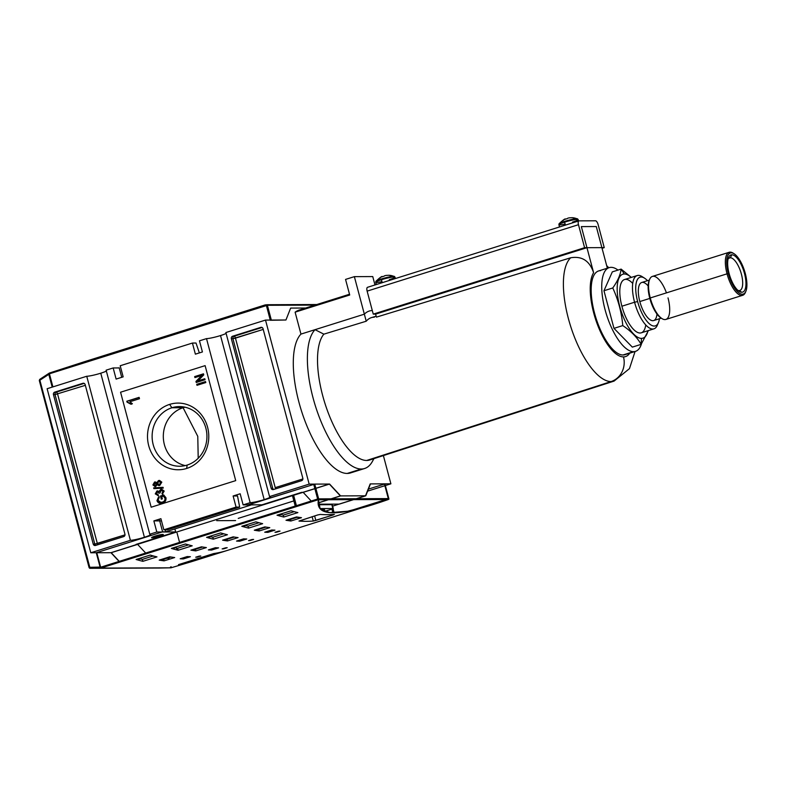 <?xml version="1.0" encoding="UTF-8"?>
<svg xmlns="http://www.w3.org/2000/svg" width="786" height="786" viewBox="0 0 786 786"><rect width="100%" height="100%" fill="white"/><g stroke="black" fill="none" stroke-linecap="round" stroke-linejoin="round"><path stroke-width="1.18" d="M240.162 493.775L233.118 495.986L237.519 495.966L239.671 507.088L167.457 529.784L239.671 507.088L237.519 495.966L233.118 495.986L236.075 507.098L239.671 507.088L236.075 507.098L233.118 495.986L240.162 493.775L243.12 504.887L250.164 502.676L206.512 338.619A10.975 1.189 165.1 0 0 220.522 335.563A10.975 1.189 -14.9 0 1 206.512 338.619L199.467 340.829L206.512 338.619L250.164 502.676A10.975 1.189 165.1 0 0 264.175 499.611A10.975 1.189 165.1 0 0 270.453 496.811A10.975 1.189 165.1 0 0 269.539 496.585L309.163 484.127L265.511 320.079L309.163 484.127L329.599 484.048L340.613 495.907L365.765 495.809L370.461 483.901L390.888 483.822L370.461 483.901L365.765 495.809L356.5 498.717L365.765 495.809L340.613 495.907L331.348 498.815L340.613 495.907L329.599 484.048L309.163 484.127L269.539 496.585L225.887 332.527L265.511 320.079L225.887 332.527L269.539 496.585A10.975 1.189 165.1 0 1 264.175 499.611A10.975 1.189 -14.9 0 1 250.164 502.676L243.12 504.887L261.974 504.818L314.872 488.676L303.18 492.35L311.236 501.026L303.18 492.35L301.608 492.36L261.974 504.818L243.12 504.887L240.162 493.775M153.859 520.902L160.904 518.681L163.861 529.803L236.075 507.098L163.861 529.803L167.457 529.784L163.861 529.803L160.904 518.681L153.859 520.902L161.484 520.872L153.859 520.902L156.817 532.014L175.681 531.945L111.199 552.696L137.619 544.393L145.685 553.059L137.619 544.393L136.047 544.393L175.681 531.945L174.885 528.949L175.681 531.945L156.817 532.014L153.859 520.902M235.584 520.587L216.73 520.656L235.584 520.587M238.237 518.387L293.856 500.908L238.237 518.387M202.424 351.951L199.467 340.829L202.424 351.951L195.38 354.162L192.423 343.05L196.019 343.03L199.359 352.914L196.019 343.03L192.423 343.05L120.209 365.745L192.423 343.05L195.38 354.162L202.424 351.951M123.166 376.858L120.209 365.745L123.166 376.858L116.122 379.078L123.166 376.858M116.122 379.078L113.164 367.956L119.236 367.936L113.164 367.956L106.12 370.177L113.164 367.956L116.122 379.078M106.12 370.177L149.772 534.225L156.817 532.014L149.772 534.225A10.975 1.189 165.1 0 1 150.686 534.451A10.975 1.189 165.1 0 1 144.408 537.26A10.975 1.189 -14.9 0 1 130.397 540.316A10.975 1.189 165.1 0 0 144.408 537.26A10.975 1.189 165.1 0 0 149.772 534.225L106.12 370.177M196.726 384.334L205.529 381.564L205.794 382.546L196.991 385.317L196.726 384.334L205.529 381.564L205.794 382.546L196.991 385.317L196.726 384.334L205.568 381.701L196.726 384.334M159.755 485.453L157.141 484.746L159.027 485.61L157.141 484.746L155.697 486.465L152.887 484.962L155.156 486.583L153.358 484.962L154.547 482.034L157.043 482.633L158.477 480.531L161.808 482.152L159.755 485.453L157.141 484.746L155.697 486.465L152.887 484.962L154.547 482.034L156.581 482.633L159.46 480.374L161.808 482.152L159.755 485.453L158.792 485.62M155.697 486.465L154.921 486.593M154.547 482.034L155.422 481.946L153.358 484.962L154.547 482.034L155.196 481.926M158.025 494.443L158.114 495.426L155.264 493.893L156.925 491.004L158.949 491.496L160.737 489.403L161.739 489.246L164.176 491.063L162.329 494.237L161.955 493.284L163.154 491.348L160.992 490.395L160.03 492.94L158.978 493.156L157.22 491.977L156.267 493.539L157.966 494.404L158.114 495.426L157.524 495.475M161.906 490.287L160.992 490.395L160.03 492.94L158.978 493.156L157.22 491.977L156.267 493.539L157.966 494.404M157.947 491.918L157.22 491.977M158.114 495.426L155.264 493.893L158.585 495.426L155.736 493.893L156.925 491.004L157.564 490.906M169.619 404.397A33.336 30.644 -90.2 0 0 148.711 445.672A33.336 30.644 -90.2 0 0 186.665 468.456A33.336 30.644 -90.2 0 0 207.573 427.171A33.336 30.644 -90.2 0 0 169.619 404.397A33.336 30.644 89.8 0 1 207.573 427.171A33.336 30.644 89.8 0 1 186.665 468.456L187.147 465.066A29.819 27.412 -90.2 0 0 206.659 432.192A29.819 27.412 -90.2 0 0 179.414 406.598A29.819 27.412 -90.2 0 0 171.898 407.767A29.819 27.412 -90.2 0 0 152.396 440.651A29.819 27.412 -90.2 0 0 179.64 466.245A29.819 27.412 -90.2 0 0 187.147 465.066A29.819 27.412 -90.2 0 0 205.853 428.144A29.819 27.412 -90.2 0 0 171.898 407.767L169.619 404.397A33.336 30.644 89.8 0 0 148.711 445.672A33.336 30.644 89.8 0 0 186.665 468.456M160.383 502.372L162.692 502.116C164.726 501.606 165.64 500.279 165.433 498.147L163.419 496.153L161.749 496.673L162.338 498.884L161.326 499.208L160.472 496.015L163.891 495.092L160.943 496.015L161.759 499.071L160.472 496.015L163.734 494.993L165.954 497.744C166.278 500.544 165.139 502.323 162.525 503.089C159.922 504.003 158.065 503.187 156.945 500.662L159.165 496.693L157.416 500.662L160.865 503.394L156.945 500.662L158.693 496.693L159.224 497.509L157.966 500.358L160.383 502.372L162.221 502.116C164.254 501.606 165.168 500.289 164.962 498.147L163.419 496.153L161.749 496.673L162.338 498.884L161.326 499.208L160.472 496.015L163.734 494.993L165.954 497.744C166.278 500.544 165.139 502.323 162.525 503.089L160.629 503.394L156.945 500.662L158.693 496.693L159.224 497.509L157.966 500.358L160.875 502.372M153.663 487.87L163.056 487.32L163.262 488.086L153.869 488.637L153.663 487.87L163.056 487.32L163.262 488.086L153.869 488.637L153.663 487.87L163.066 487.34L153.663 487.87M127.027 402.118L126.792 401.233L139.122 397.352L139.486 398.728L129.877 401.754L132.382 403.758L130.928 404.22L127.027 402.118L126.792 401.233L139.122 397.352L139.486 398.728L129.877 401.754L132.382 403.758L130.928 404.22L127.027 402.118L126.792 401.233L139.151 397.49L127.263 401.224L127.027 402.118M197.954 380.886L204.782 378.744L205.038 379.726L196.235 382.487L195.96 381.446L201.756 375.433L194.928 377.575L194.663 376.592L203.476 373.822L203.751 374.873L197.954 380.886L204.782 378.744L205.038 379.726L196.235 382.487L195.96 381.446L201.756 375.433L194.928 377.575L194.663 376.592L203.476 373.822L203.751 374.873L197.954 380.886L204.822 378.872L197.954 380.886M198.21 458.258L197.777 436.348L183.089 407.728A29.819 27.412 -90.2 0 1 185.015 407.197A29.819 27.412 -90.2 0 0 183.089 407.728A29.819 27.412 -90.2 0 0 163.331 437.556A29.819 27.412 -90.2 0 0 185.231 465.597A29.819 27.412 89.8 0 1 163.331 437.556A29.819 27.412 89.8 0 1 183.089 407.728L171.898 407.767A29.819 27.412 89.8 0 0 153.201 444.689A29.819 27.412 89.8 0 0 187.147 465.066M209.155 537.143A6.082 0.658 -14.9 0 1 207.121 537.516A6.082 0.658 -14.9 0 0 209.155 537.143M176.938 548.156L176.3 549.797L176.938 548.156M160.491 560.33L171.053 557.009L160.491 560.33M152.435 556.233L154.341 556.223L152.435 556.233M137.255 559.819L140.291 558.866L137.255 559.819M111.199 552.696L119.266 561.361L111.199 552.696L96.796 552.745L110.964 552.696L314.852 488.607L110.964 552.696L119.079 561.42L110.964 552.696L96.796 552.745L111.199 552.696M96.285 552.755L90.773 552.774L130.397 540.316L86.745 376.258A10.975 1.189 165.1 0 0 100.755 373.203A10.975 1.189 -14.9 0 1 86.745 376.258L47.121 388.716L86.745 376.258L130.397 540.316L90.773 552.774L47.121 388.716L90.773 552.774L96.285 552.755L162.604 531.827L96.275 552.735L100.284 567.787M155.039 536.121A6.082 0.658 -14.9 0 1 163.262 534.49A6.082 0.658 -14.9 0 1 159.833 536.101A6.082 0.658 -14.9 0 1 151.58 537.595A6.082 0.658 -14.9 0 1 155.039 536.121A6.082 0.658 -14.9 0 0 152.071 537.801A6.082 0.658 -14.9 0 0 159.833 536.101A6.082 0.658 165.1 0 0 162.81 534.421A6.082 0.658 165.1 0 0 155.039 536.121M159.116 535.02L159.126 535.05A4.991 0.54 -14.9 0 0 159.46 534.942A4.991 0.54 -14.9 0 1 159.126 535.05A4.991 0.54 -14.9 0 1 155.107 536.101A4.991 0.54 165.1 0 0 159.126 535.05L159.833 536.101M95.509 545.464L123.687 536.612L95.509 545.464A1.994 1.837 89.8 0 1 93.239 544.108L53.458 394.621L93.239 544.108L94.811 544.099L93.239 544.108A1.994 1.837 89.8 0 0 95.509 545.464M53.458 394.621A1.994 1.837 89.8 0 1 54.715 392.145L82.894 383.293L54.715 392.145A1.994 1.837 89.8 0 0 53.458 394.621L55.03 394.611L94.811 544.099A1.994 1.837 -90.2 0 0 95.823 545.366A1.994 1.837 -90.2 0 1 94.811 544.099L125.003 534.853L97.356 543.539L57.584 394.051A1.994 0.757 72.6 0 0 56.287 392.145A1.994 1.837 -90.2 0 0 55.03 394.611L53.458 394.621M82.894 383.293A1.994 1.837 89.8 0 1 85.163 384.649L124.935 534.146L85.163 384.649A1.994 1.837 89.8 0 0 82.894 383.293L83.896 383.283L82.894 383.293M124.935 534.146A1.994 1.837 89.8 0 1 123.687 536.612A1.994 1.837 89.8 0 0 124.935 534.146M100.755 373.203A10.975 1.189 165.1 0 0 106.356 371.051A10.975 1.189 -14.9 0 1 100.755 373.203L144.408 537.26M220.522 335.563A10.975 1.189 165.1 0 0 226.113 333.402A10.975 1.189 -14.9 0 1 220.522 335.563L264.175 499.611M285.947 320L265.511 320.079L285.947 320L290.643 308.083L305.675 308.024L290.643 308.083L285.947 320L270.305 320.275L285.947 320L290.643 308.083L285.947 320M260.775 327.379L232.597 336.231L260.775 327.379A1.994 1.837 89.8 0 1 263.045 328.745L302.826 478.232L263.045 328.745A1.994 1.837 89.8 0 0 260.775 327.379L261.777 327.379L260.775 327.379M302.826 478.232A1.994 1.837 89.8 0 1 301.569 480.698L273.39 489.56L301.569 480.698A1.994 1.837 89.8 0 0 302.826 478.232M273.39 489.56A1.994 1.837 89.8 0 1 271.121 488.194L231.349 338.707L271.121 488.194L272.693 488.185L271.121 488.194A1.994 1.837 89.8 0 0 273.39 489.56M231.349 338.707A1.994 1.837 89.8 0 1 232.597 336.231L234.169 336.231L232.597 336.231A1.994 1.837 89.8 0 0 231.349 338.707L232.921 338.697L272.693 488.185A1.994 1.837 -90.2 0 0 273.705 489.462A1.994 1.837 -90.2 0 1 272.693 488.185L232.921 338.697L263.231 329.413L235.466 338.147L275.238 487.634L235.466 338.147A1.994 0.757 -107.4 0 0 234.169 336.231A1.994 1.837 -90.2 0 0 232.921 338.697L231.349 338.707M383.381 455.585L390.888 483.822L383.381 455.585M367.602 491.142L384.885 485.709L367.602 491.142M385.356 485.561L390.888 483.822L385.356 485.561M339.346 504.111L353.592 499.631L339.346 504.111L318.173 504.19L339.346 504.111M318.104 502.981L328.45 499.729L318.104 502.981M315.874 488.361L329.599 484.048L315.874 488.361M177.096 533.114L179.572 542.409L177.096 533.114M331.908 509.141L324.323 511.519L331.908 509.141M319.922 508.571L333.097 508.522L319.922 508.571M165.433 498.147L163.419 496.153L164.962 498.147C165.168 500.289 164.254 501.606 162.221 502.116L162.692 502.116C164.726 501.606 165.64 500.279 165.433 498.147M156.925 491.004L157.799 490.916L155.264 493.893L156.925 491.004L159.42 491.496L160.737 489.403L164.176 491.063L162.329 494.237L161.955 493.284L163.626 491.348L162.427 493.284L162.722 494.05L161.955 493.284L163.154 491.348L160.992 490.395M163.626 491.348L161.464 490.385L163.626 491.348M159.45 493.156L157.691 491.977L159.45 493.156M161.209 489.403L158.949 491.496L161.209 489.403M154.331 488.607L154.135 487.87L154.331 488.607M158.949 480.531L156.581 482.633L158.949 480.531M161.258 482.457L158.723 481.523L157.406 483.557L159.47 484.481L161.258 482.457L159.941 484.481L161.258 482.457M159.273 484.589L157.406 483.557L158.723 481.523L159.627 481.425M156.856 483.842L154.832 483.007L153.899 484.638L155.441 485.483L156.856 483.842L155.913 485.483L156.856 483.842M155.51 485.552L153.899 484.638L155.51 482.958M131.4 404.22L127.499 402.118L131.4 404.22M197.424 385.179L197.198 384.334L197.424 385.179M196.677 382.35L195.96 381.446L202.228 375.433L196.431 381.436L196.677 382.35M195.36 377.437L194.663 376.592L203.505 373.959L195.134 376.592L195.36 377.437M85.802 361.295A598.46 226.722 72.6 0 0 83.562 362.002A598.46 226.722 -107.4 0 1 84.672 361.639L118.313 351.067A598.46 226.722 72.6 0 0 117.202 351.43L83.562 362.002L117.202 351.43A598.46 226.722 -107.4 0 1 118.715 350.949A598.46 226.722 72.6 0 0 118.313 351.067M116.75 351.558L114.068 352.403A598.46 226.722 72.6 0 0 113.4 352.619L111.013 353.366A598.46 226.722 72.6 0 0 110.708 353.464L116.446 351.656A598.46 226.722 -107.4 0 1 116.75 351.558A598.46 226.722 72.6 0 0 116.446 351.656L110.708 353.464A598.46 226.722 -107.4 0 1 111.013 353.366L113.4 352.619A598.46 226.722 -107.4 0 1 114.068 352.403L116.75 351.558M117.664 351.283L82.442 362.356A598.46 226.722 -107.4 0 1 83.886 361.894A598.46 226.722 -107.4 0 1 84.279 361.766A598.46 226.722 -107.4 0 0 82.442 362.356L117.664 351.283A598.46 226.722 72.6 0 1 119.108 350.821L265.304 304.87L316.797 304.526L266.788 304.722L266.405 305.587L270.246 320.059L266.405 305.587L266.778 304.732L49.174 373.134L49.42 373.792L266.405 305.587L49.42 373.792L48.84 373.379L52.495 387.026M49.439 373.036L83.886 361.894M118.666 367.936L119.197 367.769L121.732 377.309L119.197 367.769L118.666 367.936M267.397 305.292L314.94 305.115L267.397 305.292L271.327 320.049L267.397 305.292M226.289 550.75L192.649 561.332A598.46 226.722 -107.4 0 1 179.63 564.338A598.46 226.722 72.6 0 0 193.759 560.968M212.456 555.093L196.235 560.192L212.456 555.093M210.894 555.142L216.631 553.334L210.894 555.142A598.46 226.722 -107.4 0 1 209.155 555.486A598.46 226.722 72.6 0 0 210.894 555.142M211.257 554.995A598.46 226.722 -107.4 0 1 209.833 555.28A598.46 226.722 72.6 0 0 211.257 554.995L213.045 554.435L211.257 554.995M211.709 554.69A598.46 226.722 72.6 0 0 213.045 554.435A598.46 226.722 -107.4 0 1 211.709 554.69L212.387 554.484L211.709 554.69M213.713 554.228A598.46 226.722 -107.4 0 1 212.387 554.484A598.46 226.722 72.6 0 0 213.713 554.228M214.362 554.307L213.694 554.513L214.362 554.307M196.176 559.514C190.556 560.978 184.887 563.1 189.298 561.961A598.46 226.722 -107.4 0 0 192.265 561.273L198.878 559.2L192.265 561.273A598.46 226.722 -107.4 0 1 189.298 561.961L187.746 562.206M190.507 561.469L191.391 561.243A598.46 226.722 72.6 0 0 193.778 560.723L207.396 556.439L193.778 560.723A598.46 226.722 72.6 0 1 191.391 561.243L190.939 561.332M204.517 557.579L212.033 555.221A598.46 226.722 72.6 0 0 213.114 554.887L196.893 559.996L213.114 554.887A598.46 226.722 72.6 0 1 212.033 555.221L204.517 557.579M195.812 560.32L202.424 558.237L195.812 560.32M212.918 554.7A598.46 226.722 72.6 0 0 213.252 554.621A598.46 226.722 -107.4 0 1 212.918 554.7L216.199 553.56L212.918 554.7M211.719 554.965L216.199 553.56L211.719 554.965A598.46 226.722 -107.4 0 1 211.405 555.034A598.46 226.722 72.6 0 0 211.719 554.965M217.142 553.236L211.405 555.034L217.142 553.236M214.106 553.825L211.572 554.621L214.106 553.825M208.683 555.574L214.421 553.766L208.683 555.574M370.216 483.901L384.904 483.862L370.216 483.901L365.519 495.809L340.377 495.907L365.519 495.809L356.255 498.717L365.519 495.809M368.408 489.098L384.442 484.058L388.313 498.599L384.442 484.058L368.408 489.098M165.748 531.817L162.604 531.827L159.244 519.202L162.604 531.827L165.748 531.817L250.989 505.025L165.748 531.817L165.207 529.793M247.845 505.034L250.989 505.025L247.845 505.034L314.734 484.107L329.354 484.048L340.377 495.907L329.354 484.048L314.734 484.107L247.806 504.867M315.854 488.293L329.354 484.048L315.854 488.293M100.274 567.512L96.344 552.755L100.795 568.072L170.984 567.816L191.853 561.577A598.46 226.722 -107.4 0 1 178.501 564.633L213.723 553.56A598.46 226.722 72.6 0 0 227.075 550.505L388.333 499.503C338.422 517.129 315.117 517.217 318.438 499.768L320.138 508.817L329.874 512.659L347.628 511.234L373.271 504.553M100.795 568.072L170.984 567.816L100.795 568.072L318.409 499.67L317.623 499.012L100.647 567.217L96.737 552.529L100.647 567.217L317.623 499.012L318.418 499.424L314.734 484.107L318.664 498.864L388.756 498.599L388.333 499.503L318.438 499.768L318.664 498.864L388.756 498.599L388.333 499.503L318.409 499.67L100.372 567.954M101.089 568.082L170.984 567.816L170.366 567.237L170.886 567.688L171.368 566.942M212.132 555.191L195.901 560.29L212.132 555.191M228.52 550.033A598.46 226.722 72.6 0 1 213.723 553.56L178.501 564.633A598.46 226.722 -107.4 0 0 192.246 561.45A598.46 226.722 -107.4 0 1 191.853 561.577M280.042 531.11L276.525 532.22A598.46 226.722 -107.4 0 1 274.972 532.299L278.49 531.189A598.46 226.722 72.6 0 0 280.042 531.11L276.525 532.22A598.46 226.722 -107.4 0 1 274.972 532.299L278.49 531.189A598.46 226.722 72.6 0 0 280.042 531.11M200.784 556.016L197.266 557.127A598.46 226.722 -107.4 0 1 195.714 557.215L199.231 556.105A598.46 226.722 72.6 0 0 200.784 556.016L197.266 557.127A598.46 226.722 -107.4 0 1 195.714 557.215L199.231 556.105A598.46 226.722 72.6 0 0 200.784 556.016M227.203 547.714L223.686 548.825A598.46 226.722 -107.4 0 1 222.133 548.903L225.651 547.803A598.46 226.722 72.6 0 0 227.203 547.714L223.686 548.825A598.46 226.722 -107.4 0 1 222.133 548.903L225.651 547.803A598.46 226.722 72.6 0 0 227.203 547.714M274.953 530.137L267.908 532.358A598.46 226.722 -107.4 0 1 264.715 532.21L271.76 530A598.46 226.722 72.6 0 0 274.953 530.137L267.908 532.358A598.46 226.722 -107.4 0 1 264.715 532.21L271.76 530A598.46 226.722 72.6 0 0 274.953 530.137M190.409 556.714L183.364 558.925A598.46 226.722 -107.4 0 1 180.181 558.787L187.225 556.567A598.46 226.722 72.6 0 0 190.409 556.714L183.364 558.925A598.46 226.722 -107.4 0 1 180.181 558.787L187.225 556.567A598.46 226.722 72.6 0 0 190.409 556.714M218.587 547.852L211.542 550.072A598.46 226.722 -107.4 0 1 208.359 549.925L215.403 547.714A598.46 226.722 72.6 0 0 218.587 547.852L211.542 550.072A598.46 226.722 -107.4 0 1 208.359 549.925L215.403 547.714A598.46 226.722 72.6 0 0 218.587 547.852M301.49 517.679L290.918 521A598.46 226.722 -107.4 0 1 285.996 520.253L296.568 516.933A598.46 226.722 72.6 0 0 301.49 517.679L290.918 521A598.46 226.722 -107.4 0 1 285.996 520.253L296.568 516.933A598.46 226.722 72.6 0 0 301.49 517.679M269.785 527.642L259.213 530.972A598.46 226.722 -107.4 0 1 254.3 530.216L264.862 526.895A598.46 226.722 72.6 0 0 269.785 527.642L259.213 530.972A598.46 226.722 -107.4 0 1 254.3 530.216L264.862 526.895A598.46 226.722 72.6 0 0 269.785 527.642M174.679 557.539L164.107 560.86A598.46 226.722 -107.4 0 1 159.194 560.113L169.756 556.793A598.46 226.722 72.6 0 0 174.679 557.539L164.107 560.86A598.46 226.722 -107.4 0 1 159.194 560.113L169.756 556.793A598.46 226.722 72.6 0 0 174.679 557.539M206.384 547.577L195.812 550.898A598.46 226.722 -107.4 0 1 190.89 550.151L201.462 546.82A598.46 226.722 72.6 0 0 206.384 547.577L195.812 550.898A598.46 226.722 -107.4 0 1 190.89 550.151L201.462 546.82A598.46 226.722 72.6 0 0 206.384 547.577M297.874 512.6L283.785 517.031A598.46 226.722 -107.4 0 1 277.006 515.203L291.095 510.772A598.46 226.722 72.6 0 0 297.874 512.6L283.785 517.031A598.46 226.722 -107.4 0 1 277.006 515.203L291.095 510.772A598.46 226.722 72.6 0 0 297.874 512.6M262.652 523.673L248.563 528.104A598.46 226.722 -107.4 0 1 241.783 526.276L255.872 521.845A598.46 226.722 72.6 0 0 262.652 523.673L248.563 528.104A598.46 226.722 -107.4 0 1 241.783 526.276L255.872 521.845A598.46 226.722 72.6 0 0 262.652 523.673M156.984 556.891L142.895 561.322A598.46 226.722 -107.4 0 1 136.106 559.485L150.205 555.063A598.46 226.722 72.6 0 0 156.984 556.891L142.895 561.322A598.46 226.722 -107.4 0 1 136.106 559.485L150.205 555.063A598.46 226.722 72.6 0 0 156.984 556.891M192.206 545.818L178.117 550.249A598.46 226.722 -107.4 0 1 171.338 548.412L185.427 543.991A598.46 226.722 72.6 0 0 192.206 545.818L178.117 550.249A598.46 226.722 -107.4 0 1 171.338 548.412L185.427 543.991A598.46 226.722 72.6 0 0 192.206 545.818M253.623 539.412L250.105 540.522A598.46 226.722 -107.4 0 1 248.553 540.601L252.07 539.501A598.46 226.722 72.6 0 0 253.623 539.412L250.105 540.522A598.46 226.722 -107.4 0 1 248.553 540.601L252.07 539.501A598.46 226.722 72.6 0 0 253.623 539.412M246.765 539L239.72 541.21A598.46 226.722 -107.4 0 1 236.537 541.073L243.581 538.852A598.46 226.722 72.6 0 0 246.765 539L239.72 541.21A598.46 226.722 -107.4 0 1 236.537 541.073L243.581 538.852A598.46 226.722 72.6 0 0 246.765 539M238.079 537.614L227.518 540.935A598.46 226.722 -107.4 0 1 222.595 540.178L233.167 536.858A598.46 226.722 72.6 0 0 238.079 537.614L227.518 540.935A598.46 226.722 -107.4 0 1 222.595 540.178L233.167 536.858A598.46 226.722 72.6 0 0 238.079 537.614M227.429 534.745L213.34 539.176A598.46 226.722 -107.4 0 1 206.561 537.349L220.65 532.918A598.46 226.722 72.6 0 0 227.429 534.745L213.34 539.176A598.46 226.722 -107.4 0 1 206.561 537.349L220.65 532.918A598.46 226.722 72.6 0 0 227.429 534.745M299.142 521.089L299.142 521.089A598.46 226.722 72.6 0 0 313.29 521.039A598.46 226.722 -107.4 0 1 299.142 521.089L317.711 514.948L298.975 521.039M317.711 514.948L320.275 514.447A598.46 226.722 72.6 0 0 334.423 514.398A598.46 226.722 -107.4 0 1 320.275 514.447L317.711 514.948M315.815 520.42L333.431 514.889L313.29 521.039L312.13 516.697L313.29 521.039L315.815 520.42L314.626 515.921L315.815 520.42M137.128 559.789L140.163 558.836L137.128 559.789M172.35 548.716L175.386 547.763L172.35 548.716M207.583 537.644L210.609 536.691L207.583 537.644M242.805 526.571L245.841 525.618L242.805 526.571M278.028 515.498L281.064 514.545L278.028 515.498M318.104 502.902L328.204 499.729L318.104 502.902M331.112 498.815L340.377 495.907L331.112 498.815M160.334 560.3L170.896 556.979L160.334 560.3M192.03 550.338L202.601 547.017L192.03 550.338M223.735 540.375L234.297 537.054L223.735 540.375M255.44 530.412L266.002 527.092L255.44 530.412M287.136 520.45L297.707 517.129L287.136 520.45M332.625 506.145L353.346 499.631L332.625 506.145M318.251 504.74L331.839 504.691L334.001 512.796L331.839 504.691L318.251 504.74M212.829 537.251A596.466 225.965 72.6 0 1 209.548 536.406A596.466 225.965 72.6 0 0 212.829 537.251L223.774 533.802L212.829 537.251L213.34 539.176M227.007 539.009L233.609 536.936L227.007 539.009L227.518 540.935M177.597 548.314A596.466 225.965 72.6 0 1 174.315 547.478A596.466 225.965 72.6 0 0 177.597 548.314L188.542 544.875L177.597 548.314L178.117 550.249M142.374 559.386A596.466 225.965 72.6 0 1 139.093 558.551A596.466 225.965 72.6 0 0 142.374 559.386L153.319 555.948L142.374 559.386L142.895 561.322M248.052 526.178A596.466 225.965 72.6 0 1 244.77 525.333A596.466 225.965 72.6 0 0 248.052 526.178L258.997 522.739L248.052 526.178L248.563 528.104M283.274 515.105A596.466 225.965 72.6 0 1 279.993 514.26A596.466 225.965 72.6 0 0 283.274 515.105L294.219 511.666L283.274 515.105L283.785 517.031M195.301 548.982L201.904 546.899L195.301 548.982L195.812 550.898M163.596 558.944L170.198 556.861L163.596 558.944L164.107 560.86M258.702 529.047L265.304 526.974L258.702 529.047L259.213 530.972M290.407 519.084L297.01 517.011L290.407 519.084L290.918 521M168.42 557.834L168.833 559.377L168.42 557.834M170.69 567.816L170.817 566.824L170.69 567.816L160.01 568.042A1.002 0.914 89.8 0 1 159.971 568.042A1.002 0.914 -90.2 0 0 160 568.042L90.046 568.307L39.87 380.228L39.713 379.392L39.87 380.228L48.811 374.362L48.938 373.36L48.811 374.362L39.3 380.483L39.87 380.228L90.066 568.307L160 568.042L90.066 568.307A1.002 0.914 89.8 0 1 89.162 567.59A1.002 0.914 -90.2 0 0 90.066 568.307L89.083 567.571L89.653 567.315L89.083 567.571L39.3 380.483L39.713 379.392L48.86 373.389M100.962 568.082L90.066 568.307L100.962 568.082M52.2 387.125L48.811 374.362L52.2 387.125M647.467 280.69A25.535 9.678 72.6 0 0 644.481 278.116A25.535 9.678 72.6 0 0 637.633 301.569A25.535 9.678 72.6 0 0 648.401 322.879A25.535 9.678 72.6 0 0 658.452 322.565A25.535 9.678 72.6 0 0 659.425 318.743A25.535 9.678 72.6 0 1 649.904 324.235A25.535 9.678 72.6 0 1 637.633 301.569A25.535 9.678 -107.4 0 1 637.102 280.101A25.535 9.678 -107.4 0 1 647.467 280.69M658.452 322.565L657.342 325.198A27.932 10.582 -107.4 0 1 653.952 328.833A27.932 10.582 -107.4 0 1 634.567 302.237A27.932 10.582 -107.4 0 1 637.2 275.552A27.932 10.582 -107.4 0 1 642.064 276.584L644.481 278.116M624.33 273.98A33.513 12.694 -107.4 0 1 631.217 277.429A33.513 12.694 -107.4 0 0 624.33 273.98A33.513 12.694 72.6 0 0 619.692 306.226A33.513 12.694 72.6 0 0 641.464 338.373A33.513 12.694 -107.4 0 1 619.692 306.226A33.513 12.694 -107.4 0 1 624.33 273.98L621.117 269.107L631.355 277.389L621.117 269.107C620.488 274.717 617.708 281.005 612.766 287.971C617.708 281.005 620.488 274.717 621.117 269.107L612.314 271.877L603.962 290.741L613.974 328.361L632.337 347.117L641.14 344.356C637.171 337.42 631.05 331.171 622.777 325.591C621.588 312.337 618.248 299.8 612.766 287.971C618.248 299.8 621.588 312.337 622.777 325.591C631.05 331.171 637.171 337.42 641.14 344.356L648.391 330.582L641.14 344.356L641.464 338.373A33.513 12.694 -107.4 0 0 647.959 330.719A33.513 12.694 -107.4 0 1 641.464 338.373M653.952 328.833L641.268 332.822A27.932 10.582 -107.4 0 1 621.893 306.216A27.932 10.582 -107.4 0 1 624.516 279.531L637.2 275.552M641.14 344.356L632.337 347.117L613.974 328.361L603.962 290.741L612.766 287.971L603.962 290.741L612.314 271.877L621.117 269.107M613.974 328.361L622.777 325.591L613.974 328.361M661.281 318.163L653.667 320.56A19.945 7.555 -107.4 0 1 639.824 301.559A19.945 7.555 -107.4 0 1 641.7 282.498L649.324 280.101M739.037 290.604L741.788 292.254A19.503 7.388 -107.4 0 1 729.123 273.548A19.503 7.388 -107.4 0 1 731.815 254.772A19.503 7.388 72.6 0 0 728.583 257.444A19.503 7.388 72.6 0 0 729.752 275.729A19.503 7.388 72.6 0 0 739.253 291.4A19.503 7.388 72.6 0 0 741.788 292.254A19.503 7.388 72.6 0 0 744.489 273.489A19.503 7.388 72.6 0 0 731.815 254.772L730.302 257.769A17.086 6.475 -107.4 0 1 741.404 274.157A17.086 6.475 -107.4 0 1 739.037 290.604A17.086 6.475 72.6 0 1 737.966 290.417A17.086 6.475 72.6 0 0 739.037 290.604A17.086 6.475 72.6 0 0 739.793 290.486A17.086 6.475 72.6 0 0 741.139 273.204A17.086 6.475 72.6 0 0 730.302 257.769A17.086 6.475 72.6 0 0 729.546 257.887A17.086 6.475 72.6 0 0 728.091 258.987A17.086 6.475 72.6 0 1 730.302 257.769L728.858 258.221M745.295 273.489A21.546 8.165 72.6 0 0 734.095 253.76A21.546 8.165 72.6 0 0 728.317 273.548A21.546 8.165 72.6 0 0 737.406 291.537A21.546 8.165 72.6 0 0 745.885 291.262A21.546 8.165 72.6 0 0 745.295 273.489A21.546 8.165 -107.4 0 1 742.308 294.21A21.546 8.165 -107.4 0 1 728.317 273.548A21.546 8.165 -107.4 0 1 731.294 252.817A21.546 8.165 -107.4 0 1 745.295 273.489M745.885 291.262L745.423 292.363A22.539 8.538 -107.4 0 1 742.682 295.3A22.539 8.538 -107.4 0 1 727.04 273.823A22.539 8.538 -107.4 0 1 729.162 252.286A22.539 8.538 -107.4 0 1 733.092 253.121L734.095 253.76M729.162 252.286L652.38 276.426A22.539 8.538 72.6 0 0 649.629 279.354A22.539 8.538 72.6 0 0 650.258 297.963A22.539 8.538 72.6 0 0 661.969 318.595A22.539 8.538 72.6 0 0 665.889 319.43L742.682 295.3M661.969 318.595L660.957 317.957A21.546 8.165 -107.4 0 1 649.767 298.238A21.546 8.165 -107.4 0 1 649.177 280.455L649.629 279.354M376.16 316.178L371.444 317.623A67.478 25.565 72.6 0 0 366.227 321.219L323.861 334.158L315.039 329.678A74.405 28.188 72.6 0 0 316.375 408.985A74.405 28.188 72.6 0 0 361.314 469.006A74.405 28.188 -107.4 0 1 316.375 408.985A74.405 28.188 -107.4 0 1 315.039 329.678L364.35 314.174A74.405 28.188 -107.4 0 1 372.299 310.539A74.405 28.188 72.6 0 0 369.292 311.03A74.405 28.188 72.6 0 0 364.35 314.174L300.95 334.099L295.114 312.17A96.354 36.5 -107.4 0 1 299.309 310.028L349.505 294.249M303.573 309.379A96.354 36.5 72.6 0 0 295.114 312.17L349.711 295.005L295.114 312.17L300.95 334.099L364.35 314.174A74.405 28.188 -107.4 0 1 372.299 310.539A74.405 28.188 72.6 0 0 369.292 311.03A74.405 28.188 72.6 0 0 364.35 314.174L354.368 276.643L372.751 276.574L374.981 284.964L372.751 276.574L354.368 276.643L345.555 279.413L354.368 276.643L366.227 321.219L323.861 334.158A67.822 25.692 72.6 0 0 326.062 406.794A67.822 25.692 72.6 0 0 366.679 460.468A67.822 25.692 72.6 0 0 369.744 459.987L614.082 381.092L629.458 368.634L635.078 351.489M349.711 295.005L345.555 279.413L349.711 295.005M609.17 267.633A43.888 16.624 72.6 0 0 605.721 312.032A43.888 16.624 72.6 0 0 633.545 351.666A43.888 16.624 -107.4 0 1 605.033 309.566A43.888 16.624 -107.4 0 1 611.105 267.338A43.888 16.624 -107.4 0 1 618.012 270.089A43.888 16.624 72.6 0 0 611.105 267.338A43.888 16.624 72.6 0 0 609.17 267.633L598.598 270.954A43.888 16.624 72.6 0 0 595.159 315.353A43.888 16.624 72.6 0 0 622.974 354.987A43.888 16.624 72.6 0 0 624.919 354.692L635.481 351.362A43.888 16.624 72.6 0 0 641.474 343.875A43.888 16.624 -107.4 0 1 633.545 351.666A43.888 16.624 72.6 0 0 635.481 351.362M607.362 268.203L601.889 247.629L604.247 247.619L598.126 224.619A3.989 1.513 72.6 0 0 595.533 220.797L579.027 220.856A3.989 1.513 72.6 0 0 578.85 220.886A3.989 1.513 72.6 0 0 578.476 224.698L584.597 247.698L601.889 247.629L586.955 247.688L581.345 226.604L596.279 226.545L601.889 247.629L596.279 226.545L601.889 247.629L586.955 247.688L601.889 247.629L607.362 268.203M623.485 356.903A45.883 17.38 72.6 0 0 629.753 353.169A45.883 17.38 -107.4 0 1 623.485 356.903A45.883 17.38 72.6 0 1 596.574 322.201A45.883 17.38 72.6 0 1 593.607 272.703L586.955 247.688L593.607 272.703C589.647 260.854 582.013 255.872 570.695 257.779L376.406 317.131L375.61 314.115L586.955 247.688L375.61 314.115L586.955 247.688L375.61 314.115L373.252 314.125L584.597 247.698L373.252 314.125L367.131 291.125A3.989 1.513 -107.4 0 1 367.504 287.312A3.989 1.513 -107.4 0 1 367.681 287.293A3.989 1.513 72.6 0 0 367.131 291.125L373.252 314.125L375.61 314.115L586.955 247.688L584.597 247.698L578.476 224.698L367.131 291.125L578.476 224.698A3.989 1.513 -107.4 0 1 579.027 220.856L595.533 220.797A3.989 1.513 -107.4 0 1 598.126 224.619L604.247 247.619L602.066 248.307L604.247 247.619L601.889 247.629L596.279 226.545L581.345 226.604L596.279 226.545L581.345 226.604L586.955 247.688L375.61 314.115L376.406 317.131L570.695 257.779A65.828 24.936 72.6 0 0 571.068 327.615A65.828 24.936 72.6 0 0 611.105 381.564A19.945 18.333 -90.2 0 0 623.485 356.903A45.883 17.38 -107.4 0 1 596.574 322.201A45.883 17.38 -107.4 0 1 593.607 272.703C589.647 260.854 582.013 255.872 570.695 257.779A65.828 24.936 72.6 0 0 571.068 327.615A65.828 24.936 72.6 0 0 611.105 381.564L366.679 460.468A67.822 25.692 72.6 0 0 372.525 458.572M374.352 317.19A67.478 25.565 72.6 0 0 366.227 321.219L364.35 314.174L315.039 329.678L323.861 334.158A67.822 25.692 -107.4 0 0 326.062 406.794A67.822 25.692 -107.4 0 0 366.679 460.468M373.704 458.71A74.405 28.188 -107.4 0 1 361.314 469.006A74.405 28.188 72.6 0 0 364.606 468.505A74.405 28.188 72.6 0 0 372.377 461.48L373.959 458.621M361.314 469.006L347.225 473.437A74.405 28.188 72.6 0 1 302.286 413.416A74.405 28.188 72.6 0 1 300.95 334.099A74.405 28.188 72.6 0 0 302.286 413.416A74.405 28.188 72.6 0 0 347.225 473.437A74.405 28.188 72.6 0 0 350.517 472.926L364.606 468.505M572.159 217.702A15.769 6.101 101.3 0 0 572.041 217.693A15.769 6.101 101.3 0 0 571.972 217.693A15.769 6.101 101.3 0 0 571.373 217.761A15.887 14.61 -90.2 0 0 568.917 217.919A15.887 14.61 89.8 0 1 571.373 217.761A15.769 6.101 101.3 0 1 571.972 217.693A15.956 14.669 89.8 0 1 576.816 218.734A9.589 1.032 165.1 0 0 564.564 221.406L564.613 222.143A9.972 1.081 -14.9 0 1 577.346 219.363A9.972 1.081 -14.9 0 1 572.473 222.114M568.032 218.115L568.917 217.919L568.032 218.115A15.887 6.023 72.6 0 0 567.148 218.685A15.887 6.023 -107.4 0 1 568.032 218.115M567.148 218.685A15.769 13.726 -151 0 0 564.545 219.5A15.887 6.023 -107.4 0 1 565.429 218.93A15.887 6.023 72.6 0 0 565.321 218.98A15.887 6.023 72.6 0 0 564.545 219.5A15.769 13.726 -151 0 1 567.148 218.685M388.991 275.267A15.769 6.101 101.3 0 0 388.883 275.267A15.769 6.101 101.3 0 0 388.805 275.267A15.769 6.101 101.3 0 0 388.205 275.336A15.887 14.61 -90.2 0 0 385.749 275.493A15.887 14.61 89.8 0 1 388.205 275.336A15.769 6.101 101.3 0 1 388.805 275.267A15.956 14.669 89.8 0 1 393.648 276.299A9.589 1.032 165.1 0 0 381.397 278.981L381.446 279.718A9.972 1.081 -14.9 0 1 394.179 276.927A9.972 1.081 -14.9 0 1 389.306 279.688M384.865 275.69L385.749 275.493L384.865 275.69A15.887 6.023 72.6 0 0 383.981 276.259A15.887 6.023 -107.4 0 1 384.865 275.69M383.981 276.259A15.769 13.726 -151 0 0 381.377 277.075A15.887 6.023 -107.4 0 1 382.261 276.505A15.887 6.023 72.6 0 0 382.153 276.544A15.887 6.023 72.6 0 0 381.377 277.075A15.769 13.726 -151 0 1 383.981 276.259M151.167 507.206L235.712 480.629L205.117 365.637L120.572 392.214L151.167 507.206M324.638 509.259L321.307 509.908L324.638 509.259L322.506 510.694L324.638 509.259A1.002 0.943 -123.9 0 1 324.038 509.2M305.675 308.024L290.643 308.083L305.675 308.024M296.41 505.683L293.542 494.895L296.41 505.683M331.938 504.14L333.097 508.522L331.938 504.14M84.151 383.381L56.287 392.145L84.151 383.381M85.34 385.327L55.03 394.611L94.811 544.099L97.356 543.539A1.994 0.757 72.6 0 1 97.493 544.845A1.994 0.757 72.6 0 0 97.356 543.539L57.584 394.051A1.994 0.757 72.6 0 0 56.287 392.145A1.994 1.837 -90.2 0 0 55.03 394.611L85.34 385.327M262.033 327.477L234.169 336.231L262.033 327.477M302.885 478.939L275.238 487.634A1.994 0.757 -107.4 0 1 275.375 488.931A1.994 0.757 -107.4 0 0 275.238 487.634L302.885 478.939M154.832 483.007L156.385 483.842L155.441 485.483M158.723 481.523L160.786 482.457L159.47 484.481M52.908 386.899L49.42 373.792L52.908 386.899M266.778 304.732L48.84 373.379M170.984 567.806L171.751 567.561L170.886 567.688M184.739 563.483L185.535 563.238L184.739 563.483M190.241 561.754L192.855 560.929L190.241 561.754M359.762 508.473L388.294 499.503L359.762 508.473M313.722 484.333L317.623 499.012L313.722 484.333M168.902 557.687L169.314 559.229L168.902 557.687M178.933 564.574L179.719 564.319L178.933 564.574M350.31 510.703L385.916 499.513L350.31 510.703M167.909 558.001L168.322 559.534M388.756 498.599L388.923 499.159M299.279 517.375L299.525 518.298L299.279 517.375M331.741 508.522L332.881 512.796L331.741 508.522M239.445 540.159L239.72 541.21M211.267 549.011L211.542 550.072M183.089 557.873L183.364 558.925M267.623 531.297L267.908 532.358M100.087 567.089L89.653 567.315L100.087 567.089M643.312 277.487A27.932 10.582 72.6 0 0 634.567 302.237L637.633 301.569M632.72 283.451A27.932 10.582 72.6 0 0 621.323 282.705A27.932 10.582 72.6 0 0 621.893 306.216L634.567 302.237A27.932 10.582 -107.4 0 0 646.996 326.17A27.932 10.582 -107.4 0 0 657.853 323.744M645.748 324.913A27.932 10.582 -107.4 0 1 635.343 331.034A27.932 10.582 -107.4 0 1 621.893 306.216M648.155 285.976A19.945 7.555 72.6 0 0 639.568 284.473A19.945 7.555 72.6 0 0 639.824 301.559L649.816 298.415M639.824 301.559A19.945 7.555 72.6 0 0 649.727 319.499A19.945 7.555 72.6 0 0 656.968 314.017M649.413 279.934A21.546 8.165 72.6 0 0 649.767 298.238L650.258 297.963A22.539 8.538 -107.4 0 1 652.38 276.426A22.539 8.538 -107.4 0 1 666.44 292.873M733.603 253.475A22.539 8.538 72.6 0 0 727.04 273.823L728.317 273.548M668.012 297.894A22.539 8.538 72.6 0 1 664.897 319.588A22.539 8.538 72.6 0 1 650.258 297.963L727.04 273.823A22.539 8.538 -107.4 0 0 736.816 292.903A22.539 8.538 -107.4 0 0 745.649 291.783M649.767 298.238A21.546 8.165 72.6 0 0 661.458 318.251M741.788 292.254A19.503 7.388 72.6 0 0 744.489 273.489A19.503 7.388 72.6 0 0 731.815 254.772M633.545 351.666L622.974 354.987A43.888 16.624 72.6 0 0 626.678 353.818M347.225 473.437A74.405 28.188 72.6 0 0 353.504 471.462M622.974 354.987A43.888 16.624 -107.4 0 1 594.471 312.887A43.888 16.624 -107.4 0 1 600.543 270.659M581.345 226.604L586.955 247.688L581.345 226.604M559.504 226.967L558.905 224.688A9.972 1.081 -14.9 0 1 564.613 222.143L565.399 225.11M559.622 224.049A9.589 1.032 -14.9 0 1 564.564 221.406A9.589 1.032 -14.9 0 1 576.816 218.734A9.589 1.032 -14.9 0 1 577.484 218.803L572.041 217.693M562.923 220.414A15.769 4.588 -135 0 1 563.464 220.365M578.555 220.974L578.182 219.559A9.972 1.081 -14.9 0 0 564.613 222.143A9.972 1.081 165.1 0 0 558.905 224.688A9.972 1.081 165.1 0 0 565.124 224.069M376.337 284.542L375.737 282.262A9.972 1.081 -14.9 0 1 381.446 279.718L382.232 282.685M376.455 281.624A9.589 1.032 -14.9 0 1 381.397 278.981A9.589 1.032 -14.9 0 1 393.648 276.299A9.589 1.032 -14.9 0 1 394.317 276.377L388.883 275.267M379.756 277.989A15.769 4.588 -135 0 1 380.296 277.939M395.387 278.549L395.014 277.134A9.972 1.081 -14.9 0 0 381.446 279.718A9.972 1.081 165.1 0 0 375.737 282.262A9.972 1.081 165.1 0 0 381.957 281.643M232.921 338.697L235.466 338.147A1.994 0.757 -107.4 0 0 234.169 336.231A1.994 1.837 -90.2 0 0 232.921 338.697M39.791 379.373L48.791 373.458M611.105 381.564A65.828 24.936 72.6 0 0 614.082 381.092M558.905 224.688L559.131 223.686A9.589 1.032 -14.9 0 1 564.564 221.406M375.737 282.262L375.963 281.26A9.589 1.032 -14.9 0 1 381.397 278.981M332.095 504.14L333.264 508.562M292.363 495.268L295.231 506.056M322.044 509.682L324.205 509.161M48.87 373.635L52.436 387.046M296.646 512.295L296.813 512.934M297.943 517.168L298.346 518.672M333.018 508.522L334.148 512.786M388.903 498.904L384.904 483.862M170.984 567.816L101.07 568.082M608.757 267.761L606.654 265.57M367.504 287.312L578.85 220.886M559.131 223.686C562.815 220.237 564.879 218.675 565.321 218.98M578.182 219.559L577.484 218.803M375.963 281.26C379.648 277.812 381.711 276.24 382.153 276.544M395.014 277.134L394.317 276.377"/></g></svg>
